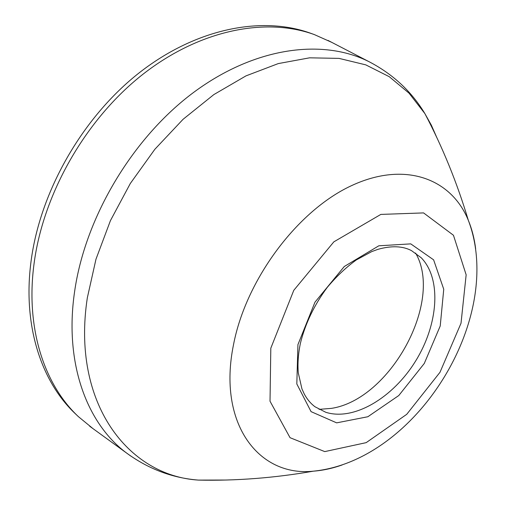 <?xml version="1.0" encoding="UTF-8"?>
<svg xmlns="http://www.w3.org/2000/svg" width="506" height="506" viewBox="0 0 506 506"><rect width="100%" height="100%" fill="white"/><g stroke="black" fill="none" stroke-linecap="round" stroke-linejoin="round"><path stroke-width="0.76" d="M411.511 250.634L421.239 257.788C441.858 278.958 438.278 324.542 415.609 361.037C393.13 397.64 353.972 421.251 325.807 412.289L315.055 406.792C310.798 403.68 307.199 399.417 304.258 393.997L301.943 388.893L298.287 372.903C297.534 363.827 298.224 354.017 300.349 343.485C305.245 323.701 314.201 305.017 327.23 287.421C336.288 276.592 345.99 267.427 356.325 259.926L371.771 251.583L377.969 249.331C391.505 245.536 402.687 245.967 411.511 250.634M415.59 253.057C443.895 301.519 390.037 399.658 331.329 408.38L319.052 409.36M93.041 428.658L78.392 416.647C44.37 384.743 25.509 328.508 33.978 264.29C42.972 193.906 85.748 119.043 143.015 74.205C200.414 29.38 266.156 17.103 314.371 34.598L331.67 42.321M78.392 416.647L75.502 413.889C41.492 381.998 22.606 325.877 30.98 261.874C39.873 191.723 82.459 117.171 139.555 72.548C196.79 27.944 262.418 15.762 310.614 33.251L314.371 34.598M297.926 344.649L314.966 302.19L344.263 266.523L378.823 245.796L410.752 243.873L433.617 259.837L443.749 289.255L440.22 325.984L424.281 363.466L398.785 395.534L367.849 416.742L336.648 422.858L311.07 411.637L296.82 383.953L297.926 344.649M270.811 348.204L293.784 290.317L333.84 241.849L380.841 214.411L423.566 212.912L453.458 235.265L466.152 274.821L461.017 323.252L439.999 372.277L406.729 414.325L366.186 442.642L324.751 451.605L290.039 437.69L270.021 401.226L270.811 348.204M342.176 464.957C332.436 468.398 322.834 470.466 313.372 471.175C259.123 477.082 217.175 424.047 233.551 344.491C246.087 279.388 297.515 210.736 351.177 185.81C404.939 160.56 451.497 178.694 468.322 220.306C471.934 229.079 474.375 238.592 475.659 248.844M225.271 480.036L198.466 480.099C128.246 475.83 71.201 403.162 87.329 297.825L95.976 259.198L110.453 220.584L130.327 183.463L154.861 149.27L183.083 119.289L213.855 94.578L245.986 75.875L278.262 63.592L309.596 57.823L339.026 58.386L365.768 64.863L389.234 76.678L409.019 93.161L424.863 113.565L431.365 125.197L436.811 137.562M130.719 456.026L126.93 453.287C87.177 424.085 64.047 363.561 74.584 291.734C85.097 217.245 132.825 137.354 194.083 92.067C255.473 46.742 322.929 38.532 368.861 61.599L327.97 40.398M368.861 61.599C392.82 74.04 411.486 91.365 424.863 113.565C442.567 147.107 457.057 182.685 468.322 220.306C505.418 317.325 416.735 460.909 313.372 471.175C274.688 477.936 236.391 480.915 198.466 480.099C172.628 478.075 148.783 469.138 126.93 453.287L89.663 426.21"/></g></svg>
